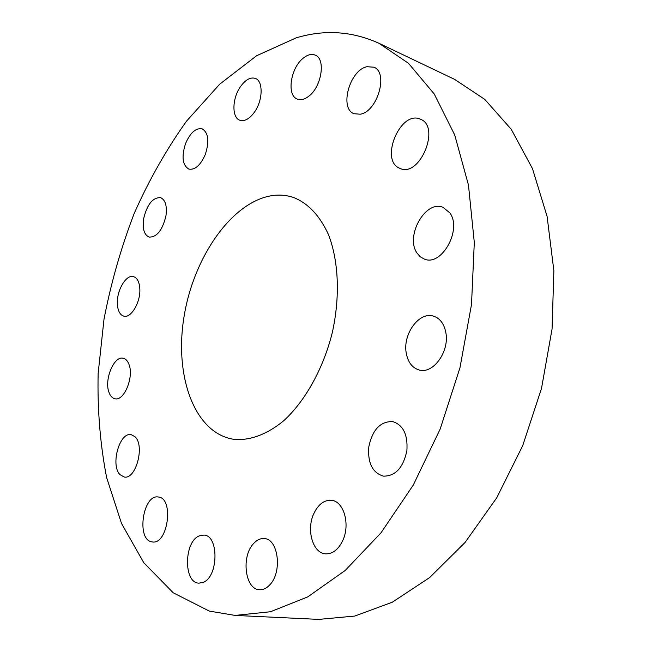 <?xml version="1.0" encoding="UTF-8"?>
<svg xmlns="http://www.w3.org/2000/svg" width="652" height="652" viewBox="0 0 652 652"><rect width="100%" height="100%" fill="white"/><g stroke="black" fill="none" stroke-linecap="round" stroke-linejoin="round"><path stroke-width="0.98" d="M368.812 446.824C367.589 463.001 372.455 472.773 383.4 476.139C395.43 476.237 403.254 467.745 406.881 450.671C407.956 434.729 403.262 425.039 392.797 421.608C380.458 421.216 372.463 429.619 368.812 446.824M296.032 37.914L256.57 55.762L219.7 84.181L186.529 121.15C166.456 149.308 149.023 180.042 134.23 213.359C121.076 247.646 110.995 282.935 104.002 319.219L98.134 373.588C97.344 409.635 100.172 444.273 106.61 477.5L121.533 523.491L143.774 562.725L173.212 592.79L209.308 611.087L235.07 615.415L270.539 611.731L307.744 596.89L345.161 570.492L380.996 532.823L413.295 485.031L440.157 429.097L459.953 367.818L471.51 304.468L474.306 242.487L468.47 185.095L454.721 134.956L434.248 93.994L408.494 63.309L378.991 43.293C352.015 31.117 324.362 29.332 296.032 37.914M235.274 439.481C250.8 440.418 267.622 434.093 283.807 420.654C305.112 401.143 323.066 369.097 332.129 333.302C340.287 297.312 338.738 261.053 328.494 234.655C319.814 215.69 308.16 203.302 293.539 197.483C286.652 195.176 279.537 194.549 272.169 195.6C232.079 201.647 194.027 256.497 184.223 315.584C174.027 374.623 193.717 432.276 232.748 439.138L235.274 439.481M406.253 353.139C407.948 362.308 412.26 367.924 419.195 369.986C433.197 374.37 449.79 351.306 445.797 332.365C444.028 323.653 439.921 318.241 433.482 316.138C419.138 311.265 402.569 334.207 406.253 353.139M416.962 252.984L420.32 256.847L424.55 259.178C441.771 266.497 462.374 229.292 449.815 212.862L443.034 207.336C425.544 199.626 405.031 236.138 416.962 252.984M399.578 168.216L400.165 168.469C419.692 177.809 441.005 126.627 420.45 119.218L420.149 119.096C400.279 110.066 379.456 160.335 399.578 168.216M360.181 114.206C377.329 111.965 388.845 72.527 373.857 67.197L366.986 66.716C349.635 70 339.056 108.697 354.109 113.725L360.181 114.206M308.608 96.366C321.55 87.132 326.041 58.859 315.226 55.127C311.615 53.668 307.662 54.646 303.359 58.061C290.531 67.759 286.407 95.485 297.336 99.088C300.735 100.392 304.492 99.479 308.608 96.366M254.508 112.062C262.919 100.408 263.367 81.068 255.413 78.436C250.45 76.895 245.437 79.691 240.368 86.814C232.096 98.558 231.713 117.67 239.822 120.229C244.59 121.655 249.488 118.933 254.508 112.062M205.29 154.508C209.488 141.321 208.461 132.772 202.201 128.868C195.869 127.727 190.319 132.617 185.567 143.53C181.378 156.7 182.462 165.225 188.835 169.096C195.021 170.172 200.498 165.306 205.29 154.508M165.958 215.771C167.189 205.861 165.388 199.822 160.547 197.637C152.682 197.417 147.034 204.483 143.611 218.827C142.323 228.811 144.173 234.899 149.145 237.083C156.912 237.246 162.511 230.14 165.958 215.771M139.781 288.16C139.218 281.631 137.124 277.785 133.513 276.635C126.015 274.15 116.317 291.012 117.393 304.354C117.906 311.061 120.041 314.998 123.807 316.155C131.191 318.543 140.995 301.55 139.781 288.16M128.949 364.329C127.621 360.841 125.706 358.812 123.204 358.25C113.994 355.576 104.018 379.692 108.982 392.341C110.31 396.066 112.307 398.201 114.972 398.755C124.116 401.355 134.173 376.766 128.949 364.329M134.988 436.734L131.166 434.656C119.512 431.82 110.237 465.226 120.033 474.672L124.255 477.019C135.95 479.758 145.078 445.52 134.988 436.734M158.656 497.052L158.249 496.995C143.024 494.086 136.211 539.171 151.574 541.812L152.511 541.967C167.931 544.591 174.117 498.519 158.656 497.052M199.235 535.903C183.88 541.69 183.408 583.132 198.958 583.149L202.919 582.464C218.55 577.264 219.121 535.121 203.807 535.08L199.235 535.903M253.343 543.825C241.004 556.816 245.185 589.685 259.569 589.718C263.237 589.905 266.676 588.243 269.895 584.73C282.552 571.837 278.233 538.723 264.247 538.576C260.335 538.267 256.692 540.019 253.343 543.825M313.636 514.02C306.22 530.076 312.87 553.23 325.519 553.833C332.675 554.086 338.453 549.563 342.879 540.247C350.426 524.061 343.645 501.152 331.501 500.304C324.052 499.856 318.094 504.428 313.636 514.02M235.07 615.415L318.714 619.4L354.778 616.058L392.268 602.228L429.635 577.582L465.088 542.423L496.726 497.826L522.725 445.618L541.527 388.339L552.065 328.983L553.866 270.686L547.093 216.423L532.497 168.681L511.233 129.283L484.754 99.365L454.558 79.348L378.991 43.293"/></g></svg>
